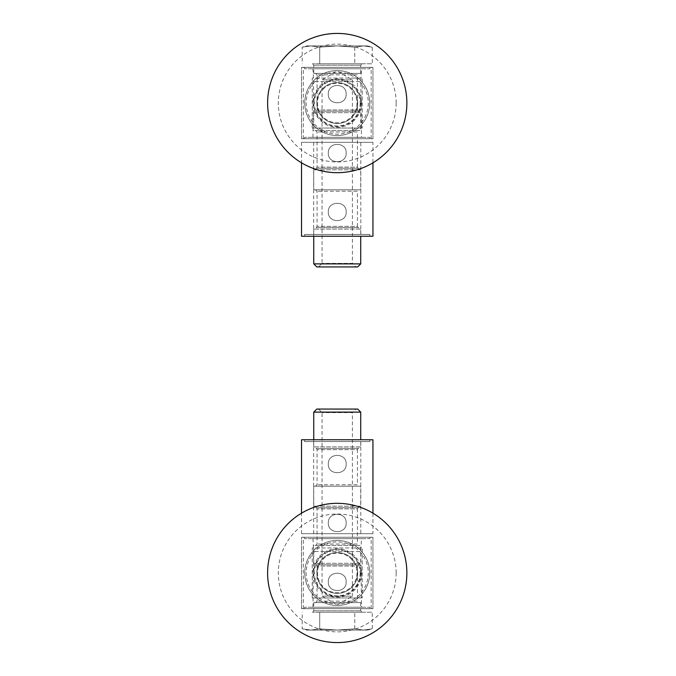 <?xml version="1.0" encoding="UTF-8"?>
<svg xmlns="http://www.w3.org/2000/svg" width="676" height="676" viewBox="0 0 676 676"><rect width="100%" height="100%" fill="white"/><g stroke="black" fill="none" stroke-linecap="round" stroke-linejoin="round"><path stroke-width="0.51" stroke-dasharray="3.38 2.54" d="M361.516 607.234L312.954 607.234L361.516 607.234L360.807 551.532L313.672 551.532L360.807 551.532L361.516 538.671L312.954 538.671L361.516 538.671M352.078 558.908C345.647 550.796 329.626 550.501 322.832 558.46C317.01 564.485 315.506 571.888 318.32 580.667C321.455 589.92 334.13 596.545 345.115 591.804C353.007 588.281 357.19 581.994 357.672 572.952C357.452 567.164 355.584 562.483 352.078 558.908M301.53 608.662L301.53 537.243L372.949 537.243L301.53 537.243L301.53 608.662L372.949 608.662L372.949 537.243L372.949 608.662L301.53 608.662M369.73 572.952A32.49 32.49 0 0 1 320.99 601.091A32.49 32.49 0 0 1 320.99 544.814A32.49 32.49 0 0 1 369.73 572.952A32.49 32.49 0 0 1 320.99 601.091A32.49 32.49 0 0 1 320.99 544.814A32.49 32.49 0 0 1 369.73 572.952M369.907 608.662L304.563 608.662L369.907 608.662L369.907 607.234L304.563 607.234L369.907 607.234M369.907 537.243L304.563 537.243L369.907 537.243L369.907 538.671L304.563 538.671L369.907 538.671M368.302 572.952A31.062 31.062 0 0 1 321.708 599.857A31.062 31.062 0 0 1 321.708 546.047A31.062 31.062 0 0 1 368.302 572.952M360.73 572.952A23.491 23.491 0 0 1 325.494 593.291A23.491 23.491 0 0 1 325.494 552.613A23.491 23.491 0 0 1 360.73 572.952M357.672 572.952A20.432 20.432 0 0 1 327.023 590.647A20.432 20.432 0 0 1 327.023 555.258A20.432 20.432 0 0 1 357.672 572.952M318.489 409.056L322.063 412.63L322.063 596.164L337.24 604.927L352.416 596.164L322.063 596.164L352.416 596.164L352.416 412.63L322.063 412.63L352.416 412.63L355.982 409.056L318.489 409.056L355.982 409.056M346.163 581.875C346.771 570.392 327.759 570.35 328.316 581.85C327.683 593.384 346.763 593.401 346.163 581.875C346.771 593.367 327.759 593.41 328.316 581.909C327.683 570.375 346.763 570.358 346.163 581.875C346.72 593.41 327.767 593.367 328.316 581.892C327.759 570.375 346.704 570.358 346.163 581.875C346.72 570.35 327.767 570.392 328.316 581.867C327.759 593.384 346.704 593.401 346.163 581.875M346.163 522.962C346.771 511.478 327.759 511.436 328.316 522.937C327.683 534.471 346.763 534.488 346.163 522.962C346.771 534.446 327.759 534.488 328.316 522.987C327.683 511.462 346.763 511.436 346.163 522.962C346.72 534.488 327.767 534.446 328.316 522.979C327.759 511.462 346.704 511.445 346.163 522.962C346.72 511.436 327.767 511.478 328.316 522.945C327.759 534.462 346.704 534.479 346.163 522.962M346.163 464.049C346.771 452.557 327.759 452.523 328.316 464.015C327.683 475.549 346.763 475.566 346.163 464.049C346.771 475.532 327.759 475.574 328.316 464.074C327.683 452.54 346.763 452.523 346.163 464.049C346.72 475.574 327.767 475.532 328.316 464.057C327.759 452.548 346.704 452.523 346.163 464.049C346.72 452.523 327.767 452.565 328.316 464.032C327.759 475.549 346.704 475.566 346.163 464.049M358.846 486.188L315.633 486.188L358.846 486.188L357.41 484.76L317.061 484.76L357.41 484.76L357.41 449.641L317.061 449.641L357.41 449.641L358.128 448.408L360.73 446.904L313.748 446.904L360.73 446.904L360.73 439.763M358.846 545.456L315.633 545.456L358.846 545.456L357.41 544.028L317.061 544.028L357.41 544.028L357.41 508.918L317.061 508.918L357.41 508.918L358.128 507.684L360.73 506.18L313.748 506.18L360.73 506.18L360.73 486.188L313.748 486.188L360.73 486.188M358.846 602.586L315.633 602.586L358.846 602.586L357.41 601.158L317.061 601.158L357.41 601.158L357.41 566.049L317.061 566.049L357.41 566.049L358.128 564.815L360.73 563.311L313.748 563.311L360.73 563.311L360.73 545.456L313.748 545.456L360.73 545.456M362.159 612.228L312.32 612.228L362.159 612.228L360.73 610.8L360.73 602.586L313.748 602.586L360.73 602.586M319.714 612.228L372.282 612.228L319.714 612.228L319.714 628.824L319.714 612.228M360.73 412.115L313.748 412.115M357.672 409.056L316.807 409.056M354.765 628.824L354.765 612.228L354.765 628.824L337.24 630.083L319.714 628.824L337.24 630.083L354.765 628.824L363.527 630.083L354.765 628.824M367.592 630.083L310.952 630.083L319.714 628.824L310.952 630.083L302.189 628.824L310.952 630.083L367.592 630.083L372.282 628.824L363.527 630.083L372.282 628.824L372.282 612.228M306.887 630.083L310.952 630.083L306.887 630.083L302.189 628.824L302.189 612.228M360.807 533.677L313.672 533.677L360.807 533.677L360.807 441.555L313.672 441.555L360.807 441.555M372.949 533.677L301.53 533.677L372.949 533.677L372.949 513.177M369.907 441.555L304.563 441.555L369.907 441.555L369.907 439.763L304.563 439.763L369.907 439.763M372.949 439.763L301.53 439.763M361.516 137.329L312.954 137.329L361.516 137.329L360.807 81.627L313.672 81.627L360.807 81.627L361.516 68.766L312.954 68.766L361.516 68.766M352.078 89.004C345.647 80.892 329.626 80.596 322.832 88.556C317.01 94.581 315.506 101.975 318.32 110.754C321.455 120.015 334.13 126.632 345.115 121.9C353.007 118.376 357.19 112.089 357.672 103.048C357.452 97.251 355.584 92.57 352.078 89.004M301.53 138.757L301.53 67.338L372.949 67.338L301.53 67.338L301.53 138.757L372.949 138.757L372.949 67.338L372.949 138.757L301.53 138.757M369.73 103.048A32.49 32.49 0 0 1 320.99 131.186A32.49 32.49 0 0 1 320.99 74.909A32.49 32.49 0 0 1 369.73 103.048A32.49 32.49 0 0 1 320.99 131.186A32.49 32.49 0 0 1 320.99 74.909A32.49 32.49 0 0 1 369.73 103.048M369.907 138.757L304.563 138.757L369.907 138.757L369.907 137.329L304.563 137.329L369.907 137.329M369.907 67.338L304.563 67.338L369.907 67.338L369.907 68.766L304.563 68.766L369.907 68.766M368.302 103.048A31.062 31.062 0 0 1 321.708 129.953A31.062 31.062 0 0 1 321.708 76.143A31.062 31.062 0 0 1 368.302 103.048M360.73 103.048A23.491 23.491 0 0 1 325.494 123.387A23.491 23.491 0 0 1 325.494 82.709A23.491 23.491 0 0 1 360.73 103.048M357.672 103.048A20.432 20.432 0 0 1 327.023 120.742A20.432 20.432 0 0 1 327.023 85.353A20.432 20.432 0 0 1 357.672 103.048M318.489 266.944L322.063 263.37L322.063 79.836L337.24 71.073L352.416 79.836L322.063 79.836L352.416 79.836L352.416 263.37L322.063 263.37L352.416 263.37L355.982 266.944L318.489 266.944L355.982 266.944M346.163 94.125C346.771 105.608 327.759 105.65 328.316 94.15C327.683 82.616 346.763 82.599 346.163 94.125C346.771 82.633 327.759 82.59 328.316 94.091C327.683 105.625 346.763 105.642 346.163 94.125C346.72 82.59 327.767 82.633 328.316 94.108C327.759 105.625 346.704 105.642 346.163 94.125C346.72 105.65 327.767 105.608 328.316 94.133C327.759 82.616 346.704 82.599 346.163 94.125M346.163 153.038C346.771 164.521 327.759 164.564 328.316 153.063C327.683 141.529 346.763 141.512 346.163 153.038C346.771 141.554 327.759 141.512 328.316 153.013C327.683 164.538 346.763 164.564 346.163 153.038C346.72 141.512 327.767 141.554 328.316 153.021C327.759 164.538 346.704 164.555 346.163 153.038C346.72 164.564 327.767 164.521 328.316 153.055C327.759 141.537 346.704 141.521 346.163 153.038M346.163 211.951C346.771 223.443 327.759 223.477 328.316 211.985C327.683 200.451 346.763 200.434 346.163 211.951C346.771 200.468 327.759 200.426 328.316 211.926C327.683 223.46 346.763 223.477 346.163 211.951C346.72 200.426 327.767 200.468 328.316 211.943C327.759 223.452 346.704 223.477 346.163 211.951C346.72 223.477 327.767 223.435 328.316 211.968C327.759 200.451 346.704 200.434 346.163 211.951M358.846 189.812L315.633 189.812L358.846 189.812L357.41 191.24L317.061 191.24L357.41 191.24L357.41 226.359L317.061 226.359L357.41 226.359L358.128 227.592L360.73 229.096L313.748 229.096L360.73 229.096L360.73 236.237M358.846 130.544L315.633 130.544L358.846 130.544L357.41 131.972L317.061 131.972L357.41 131.972L357.41 167.082L317.061 167.082L357.41 167.082L358.128 168.316L360.73 169.82L313.748 169.82L360.73 169.82L360.73 189.812L313.748 189.812L360.73 189.812M358.846 73.414L315.633 73.414L358.846 73.414L357.41 74.842L317.061 74.842L357.41 74.842L357.41 109.951L317.061 109.951L357.41 109.951L358.128 111.185L360.73 112.689L313.748 112.689L360.73 112.689L360.73 130.544L313.748 130.544L360.73 130.544M362.159 63.772L312.32 63.772L362.159 63.772L360.73 65.2L360.73 73.414L313.748 73.414L360.73 73.414M319.714 63.772L372.282 63.772L319.714 63.772L319.714 47.176L319.714 63.772M313.748 263.885L360.73 263.885M316.807 266.944L357.672 266.944M354.765 47.176L354.765 63.772L354.765 47.176L337.24 45.917L319.714 47.176L337.24 45.917L354.765 47.176L363.527 45.917L354.765 47.176M367.592 45.917L310.952 45.917L319.714 47.176L310.952 45.917L302.189 47.176L310.952 45.917L367.592 45.917L372.282 47.176L363.527 45.917L372.282 47.176L372.282 63.772M306.887 45.917L310.952 45.917L306.887 45.917L302.189 47.176L302.189 63.772M360.807 142.323L313.672 142.323L360.807 142.323L360.807 234.445L313.672 234.445L360.807 234.445M372.949 142.323L301.53 142.323L372.949 142.323L372.949 162.823M369.907 234.445L304.563 234.445L369.907 234.445L369.907 236.237L304.563 236.237L369.907 236.237M301.53 236.237L372.949 236.237M406.868 572.952A69.628 69.628 0 0 1 302.425 633.251A69.628 69.628 0 0 1 302.425 512.653A69.628 69.628 0 0 1 406.868 572.952A69.628 69.628 0 0 1 302.425 633.251A69.628 69.628 0 0 1 302.425 512.653A69.628 69.628 0 0 1 406.868 572.952M312.244 597.947L362.235 597.947L312.244 597.947L312.244 547.957L362.235 547.957L362.235 597.947L362.235 547.957L312.244 547.957L312.244 597.947M361.508 572.952A24.268 24.268 0 0 1 325.105 593.967A24.268 24.268 0 0 1 325.105 551.937A24.268 24.268 0 0 1 361.508 572.952M360.156 572.952A22.916 22.916 0 0 1 325.781 592.801A22.916 22.916 0 0 1 325.781 553.103A22.916 22.916 0 0 1 360.156 572.952M357.004 572.952A19.765 19.765 0 0 1 327.353 590.072A19.765 19.765 0 0 1 327.353 555.833A19.765 19.765 0 0 1 357.004 572.952M406.868 103.048A69.628 69.628 0 0 1 302.425 163.347A69.628 69.628 0 0 1 302.425 42.749A69.628 69.628 0 0 1 406.868 103.048A69.628 69.628 0 0 1 302.425 163.347A69.628 69.628 0 0 1 302.425 42.749A69.628 69.628 0 0 1 406.868 103.048M312.244 128.043L362.235 128.043L312.244 128.043L312.244 78.053L362.235 78.053L362.235 128.043L362.235 78.053L312.244 78.053L312.244 128.043M361.508 103.048A24.268 24.268 0 0 1 325.105 124.063A24.268 24.268 0 0 1 325.105 82.033A24.268 24.268 0 0 1 361.508 103.048M360.156 103.048A22.916 22.916 0 0 1 325.781 122.897A22.916 22.916 0 0 1 325.781 83.199A22.916 22.916 0 0 1 360.156 103.048M357.004 103.048A19.765 19.765 0 0 1 327.353 120.167A19.765 19.765 0 0 1 327.353 85.928A19.765 19.765 0 0 1 357.004 103.048M371.158 608.662L371.158 537.243M303.321 608.662L303.321 537.243M360.73 610.8L313.748 610.8L360.73 610.8M358.128 564.815L316.351 564.815L358.128 564.815M358.128 507.684L316.351 507.684L358.128 507.684M358.128 448.408L316.351 448.408L358.128 448.408M371.158 138.757L371.158 67.338M303.321 138.757L303.321 67.338M360.73 65.2L313.748 65.2L360.73 65.2M358.128 111.185L316.351 111.185L358.128 111.185M358.128 168.316L316.351 168.316L358.128 168.316M358.128 227.592L316.351 227.592L358.128 227.592M396.153 572.952A58.913 58.913 0 0 1 307.783 623.973A58.913 58.913 0 0 1 307.783 521.931A58.913 58.913 0 0 1 396.153 572.952M396.153 103.048A58.913 58.913 0 0 1 307.783 154.069A58.913 58.913 0 0 1 307.783 52.027A58.913 58.913 0 0 1 396.153 103.048M312.954 538.671L313.672 551.532L312.954 607.234M304.563 537.243L304.563 538.671M304.563 607.234L304.563 608.662M315.633 486.188L317.061 484.76L317.061 449.641L316.351 448.408L313.748 446.904L313.748 439.763M315.633 545.456L317.061 544.028L317.061 508.918L316.351 507.684L313.748 506.18L313.748 486.188M315.633 602.586L317.061 601.158L317.061 566.049L316.351 564.815L313.748 563.311L313.748 545.456M313.748 602.586L313.748 610.8L312.32 612.228M313.672 533.677L313.672 441.555M304.563 441.555L304.563 439.763M301.53 533.677L301.53 513.177M312.954 68.766L313.672 81.627L312.954 137.329M304.563 67.338L304.563 68.766M304.563 137.329L304.563 138.757M315.633 189.812L317.061 191.24L317.061 226.359L316.351 227.592L313.748 229.096L313.748 236.237M315.633 130.544L317.061 131.972L317.061 167.082L316.351 168.316L313.748 169.82L313.748 189.812M315.633 73.414L317.061 74.842L317.061 109.951L316.351 111.185L313.748 112.689L313.748 130.544M313.748 73.414L313.748 65.2L312.32 63.772M313.672 142.323L313.672 234.445M304.563 234.445L304.563 236.237M301.53 142.323L301.53 162.823"/><path stroke-width="1.01" d="M313.748 439.763L313.748 412.115L360.73 412.115L360.73 439.763M313.748 412.115L316.807 409.056L357.672 409.056L360.73 412.115M301.53 513.177L301.53 439.763L372.949 439.763L372.949 513.177M360.73 236.237L360.73 263.885L313.748 263.885L313.748 236.237M360.73 263.885L357.672 266.944L316.807 266.944L313.748 263.885M372.949 162.823L372.949 236.237L301.53 236.237L301.53 162.823M406.868 572.952A69.628 69.628 0 0 1 302.425 633.251A69.628 69.628 0 0 1 302.425 512.653A69.628 69.628 0 0 1 406.868 572.952M406.868 103.048A69.628 69.628 0 0 1 302.425 163.347A69.628 69.628 0 0 1 302.425 42.749A69.628 69.628 0 0 1 406.868 103.048"/></g></svg>
